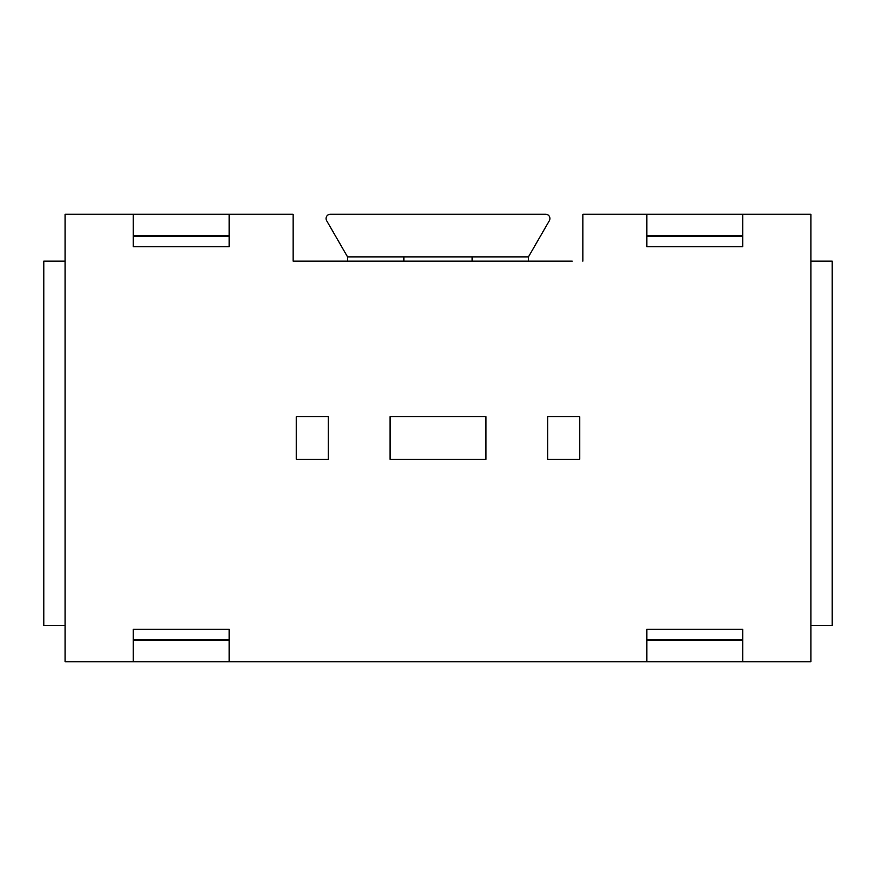 <?xml version="1.0" encoding="UTF-8"?>
<svg xmlns="http://www.w3.org/2000/svg" width="876" height="876" viewBox="0 0 876 876"><rect width="100%" height="100%" fill="white"/><g stroke="black" fill="none" stroke-linecap="round" stroke-linejoin="round"><path stroke-width="1.31" d="M825.805 261.147L810.891 261.147L825.805 261.147A6.395 6.395 -0 0 1 825.816 261.147A6.395 6.395 180 0 0 825.805 261.147L810.891 261.147L832.2 261.147L832.2 625.508L810.891 625.508M472.098 261.147L403.902 261.147L472.098 261.147L472.098 256.876M403.902 261.147L403.902 256.876M347.542 261.147L347.542 256.876L528.458 256.876L549.372 220.653A4.26 4.26 0 0 0 545.682 214.27L330.318 214.27A4.26 4.26 0 0 0 326.628 220.653L347.542 256.876M133.294 661.73L229.184 661.73L229.184 629.242L133.294 629.242L133.294 661.73L65.109 661.73L65.109 214.27L133.294 214.27L133.294 246.758L229.184 246.758L229.184 214.27L293.11 214.27L293.11 261.147L303.764 261.147M50.195 261.147A6.395 6.395 180 0 0 50.184 261.147L65.109 261.147L50.195 261.147A6.395 6.395 180 0 0 50.184 261.147L65.109 261.147L43.8 261.147L43.8 625.508L65.109 625.508M528.458 261.147L528.458 256.876M293.11 261.147L572.236 261.147M742.706 661.73L742.706 629.242L646.817 629.242L646.817 661.73L810.891 661.73L810.891 214.27L742.706 214.27L742.706 235.764L646.817 235.764L646.817 214.27L646.817 246.758L742.706 246.758L742.706 214.27L582.89 214.27L582.89 261.147M646.817 661.73L229.184 661.73M390.061 459.309L485.939 459.309L485.939 416.691L390.061 416.691L390.061 459.309M579.704 416.691L547.741 416.691L547.741 459.309L579.704 459.309L579.704 416.691M328.259 416.691L296.296 416.691L296.296 459.309L328.259 459.309L328.259 416.691M229.184 214.27L229.184 235.764L133.294 235.764L133.294 214.27L229.184 214.27M742.706 639.469L646.817 639.469M133.294 639.469L229.184 639.469M646.817 236.531L742.706 236.531M229.184 236.531L133.294 236.531M742.706 640.236L646.817 640.236M133.294 640.236L229.184 640.236"/></g></svg>
